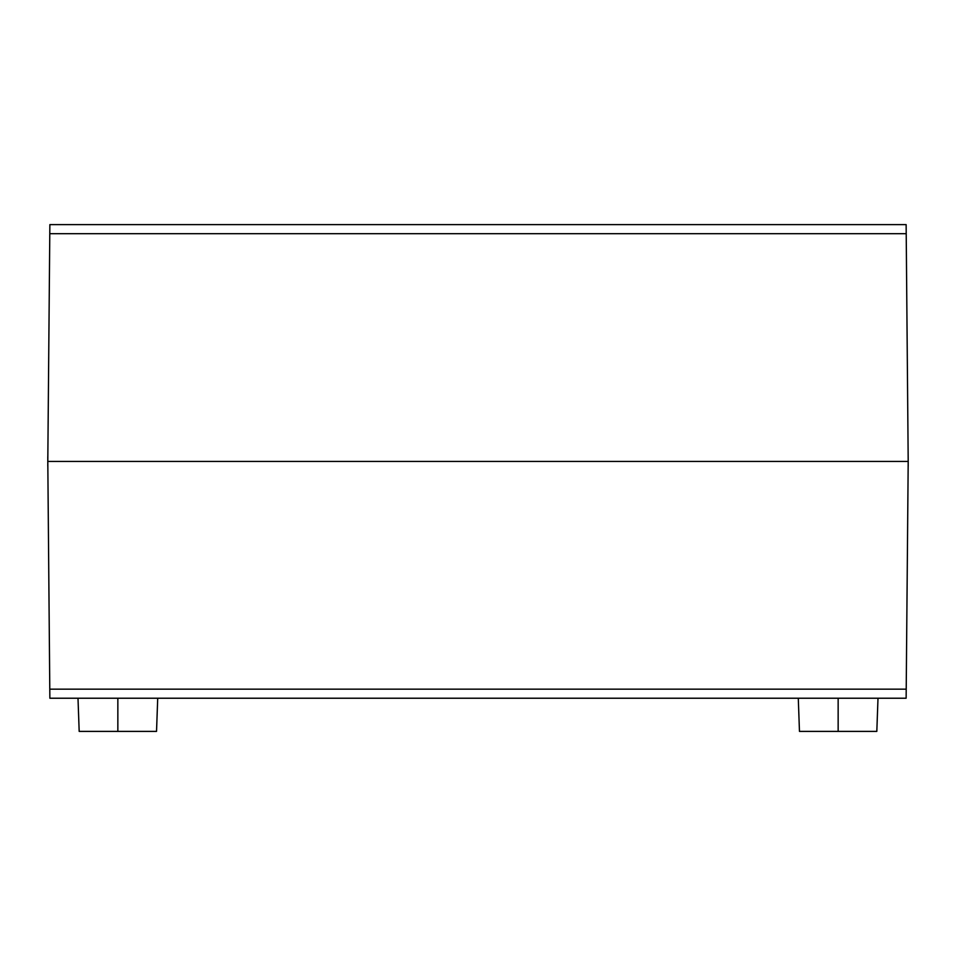 <?xml version="1.0" encoding="UTF-8"?>
<svg xmlns="http://www.w3.org/2000/svg" width="956" height="956" viewBox="0 0 956 956"><rect width="100%" height="100%" fill="white"/><g stroke="black" fill="none" stroke-linecap="round" stroke-linejoin="round"><path stroke-width="1.43" d="M49.867 698.227L906.133 698.227L906.216 689.157L906.133 698.227L49.867 698.227L47.8 461.425L908.2 461.425L906.216 689.157L908.2 461.425L47.8 461.425L49.784 689.157L906.216 689.157L49.784 689.157L49.867 698.227M908.164 456.693L908.2 461.425L908.164 456.693M47.8 456.693L47.8 461.425L47.8 456.693M906.133 224.612L49.867 224.612L49.784 233.694L49.867 224.612L906.133 224.612L908.2 461.425L47.8 461.425L49.784 233.694L47.8 461.425L908.2 461.425L906.216 233.694L49.784 233.694L906.216 233.694L906.133 224.612M908.2 466.158L908.2 461.425L908.2 466.158M47.8 461.425L47.8 466.158L47.8 461.425M156.533 731.388L157.716 698.227L117.851 698.227L117.851 731.388L156.533 731.388L117.851 731.388L117.851 698.227L89.673 698.227M146.041 698.227L77.998 698.227L79.181 731.388L117.851 731.388L79.181 731.388M876.819 731.388L878.002 698.227L838.149 698.227L838.149 731.388L876.819 731.388L838.149 731.388L838.149 698.227L809.959 698.227M866.327 698.227L798.284 698.227L799.467 731.388L838.149 731.388L799.467 731.388"/></g></svg>

